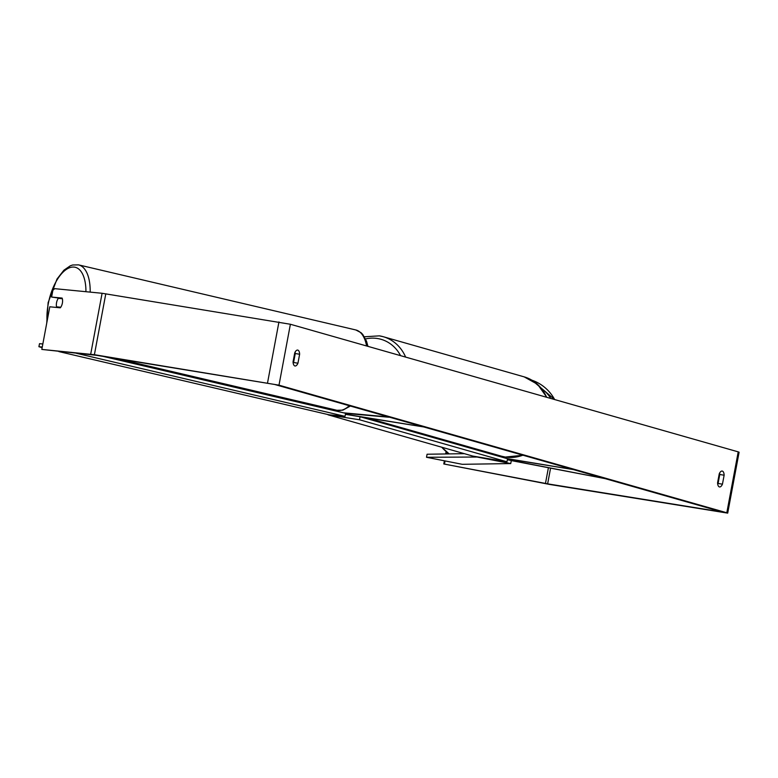 <?xml version="1.0" encoding="UTF-8"?>
<svg xmlns="http://www.w3.org/2000/svg" width="778" height="778" viewBox="0 0 778 778"><rect width="100%" height="100%" fill="white"/><g stroke="black" fill="none" stroke-linecap="round" stroke-linejoin="round"><path stroke-width="1.17" d="M388.835 416.998L343.506 412.817M360.613 416.882L423.718 426.937L345.451 414.217M345.617 413.39L388.796 417.222M507.373 459.652L605.051 478.616L511.302 460.595M506.993 458.592L573.347 469.581L507.519 458.874M738.215 451.862L290.389 324.261L102.093 293.277L54.674 288.657L52.885 290.282L51.611 297.05L62.123 298.071A6.205 2.917 -78 0 1 62.386 303.05A6.205 2.917 -78 0 1 60.305 307.816L49.792 306.795L41.818 349.429L96.569 355.322L274.624 384.458L722.441 512.06L547.634 483.848L443.781 463.97L549.803 484.47L727.702 513.13L739.1 452.222L738.215 451.862L726.808 512.77L727.702 513.13M293.209 363.258A6.205 2.801 99.2 0 0 293.578 362.499L295.251 353.533A6.205 2.801 99.2 0 0 295.115 352.094M719.621 473.053A6.205 2.801 -80.8 0 1 719.767 474.502L718.084 483.459A6.205 2.801 -80.8 0 1 717.715 484.227M722.451 484.169A6.205 2.801 -80.8 0 1 719.514 486.95A6.205 2.801 -80.8 0 1 719.378 486.911A6.205 2.801 -80.8 0 1 717.579 482.778L719.251 473.821A6.205 2.801 -80.8 0 1 722.188 471.05A6.205 2.801 -80.8 0 1 724.133 475.212L722.451 484.169L718.084 483.459M294.862 365.952A6.205 2.801 99.2 0 0 295.008 365.981A6.205 2.801 99.2 0 0 297.945 363.209L299.627 354.243A6.205 2.801 99.2 0 0 297.682 350.081A6.205 2.801 99.2 0 0 294.745 352.852L293.063 361.819A6.205 2.801 99.2 0 0 294.862 365.952M293.578 362.499L297.945 363.209M41.818 349.429L94.401 354.7L278.991 385.168L726.808 512.77M446.105 451.532L445.658 453.953M444.364 460.848L443.781 463.97M446.728 452.047L446.368 453.944M445.055 460.975L444.51 463.863M62.308 298.587L51.611 297.05M295.251 353.533L299.627 354.243M719.767 474.502L724.133 475.212M506.974 461.792L359.504 419.77L328.083 414.83L472.839 456.083L506.974 461.792L507.538 458.748L360.068 416.726L345.422 414.343M359.504 419.77L360.068 416.726M477.585 457.133L510.738 463.571L462.239 464.31L426.509 457.279L477.604 457.026M510.738 463.571L511.321 460.527L507.353 459.749M426.509 457.279L427.083 454.235L464.369 453.671M62.347 298.723L58.292 298.334A6.205 2.917 -76.8 0 0 56.59 302.496A6.205 2.917 -76.8 0 0 56.561 306.824L60.733 307.232A6.205 2.917 -76.8 0 0 61.413 306.075M60.383 307.728L56.561 306.824M58.856 351.578L328.958 414.781L345.014 416.347L345.636 413.312L103.114 356.382M345.014 416.347L76.38 353.29M42.265 347.027L38.9 346.696L42.148 347.659M42.829 343.983L39.522 343.662L38.9 346.696M294.21 355.702L294.823 355.828M335.221 409.88L335.036 410.823M491.385 453.311L491.239 454.099M441.729 447.214L449.178 453.895A41.253 40.826 -90.9 0 1 441.758 447.224M435.826 438.315A41.253 40.826 -90.9 0 1 435.369 437.353M531.967 380.209L554.636 399.552A41.253 40.826 89.1 0 0 531.987 380.218M541.498 388.455A38.151 37.752 -90.9 0 1 550.863 398.482M290.389 324.261L278.991 385.168M548.393 467.792L545.466 483.459M550.561 468.22L547.634 483.848M102.093 293.277L90.695 354.185M105.798 293.792L94.401 354.7M278.942 321.936L267.544 382.844M400.553 355.653A38.151 33.989 -74.1 0 0 377.554 338.527A38.151 33.989 -74.1 0 0 365.572 338.936M367.411 417.99L501.547 456.209A41.253 36.751 -74.1 0 0 505.272 457.046A41.253 36.751 -74.1 0 0 522.884 455.198M546.594 397.266A41.253 36.751 -74.1 0 0 524.158 376.863L383.204 336.699A41.253 36.751 105.9 0 1 405.63 357.092M379.479 335.872A41.253 36.751 105.9 0 1 383.204 336.699L379.401 335.853L364.405 336.767M366.594 345.977A41.253 19.372 -76.8 0 0 355.799 329.96L78.539 264.87A41.253 19.372 103.2 0 1 90.18 292.12M85.94 291.701A38.151 17.913 -76.8 0 0 70.39 267.467A38.151 17.913 -76.8 0 0 48.489 302.661A38.151 17.913 -76.8 0 0 47.069 321.314M350.363 406.038L342.884 410.162L336.942 410.278A41.253 19.372 -76.8 0 0 349.283 405.727M334.365 409.675L334.18 410.628M487.3 452.981L487.446 452.193M435.797 438.306L435.33 437.343M501.547 456.209L505.35 457.056L523.069 455.247M524.158 376.863L537.637 384.371L546.837 397.334M78.539 264.87L72.607 264.997L70.312 265.794L63.903 270.209L56.989 279.078L48.11 302.671L46.729 323.181M355.799 329.96L361.05 332.702L362.752 334.443L366.535 341.25L367.955 346.356M336.942 410.278L116.846 358.609"/></g></svg>
